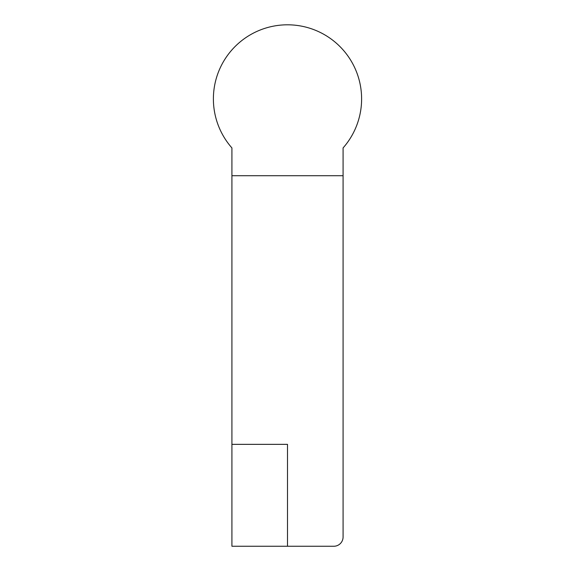 <?xml version="1.0" encoding="UTF-8"?>
<svg xmlns="http://www.w3.org/2000/svg" width="575" height="575" viewBox="0 0 575 575"><rect width="100%" height="100%" fill="white"/><g stroke="black" fill="none" stroke-linecap="round" stroke-linejoin="round"><path stroke-width="0.86" d="M231.919 444.353L287.5 444.353L287.5 546.25L333.816 546.25A9.265 9.265 0 0 0 343.081 536.985L343.081 175.72L231.919 175.72L231.919 546.25L287.5 546.25M343.081 175.72L343.081 147.933A74.103 74.103 0 0 0 338.797 45.432A74.103 74.103 0 0 0 236.203 45.432A74.103 74.103 0 0 0 231.919 147.933L231.919 175.72"/></g></svg>
